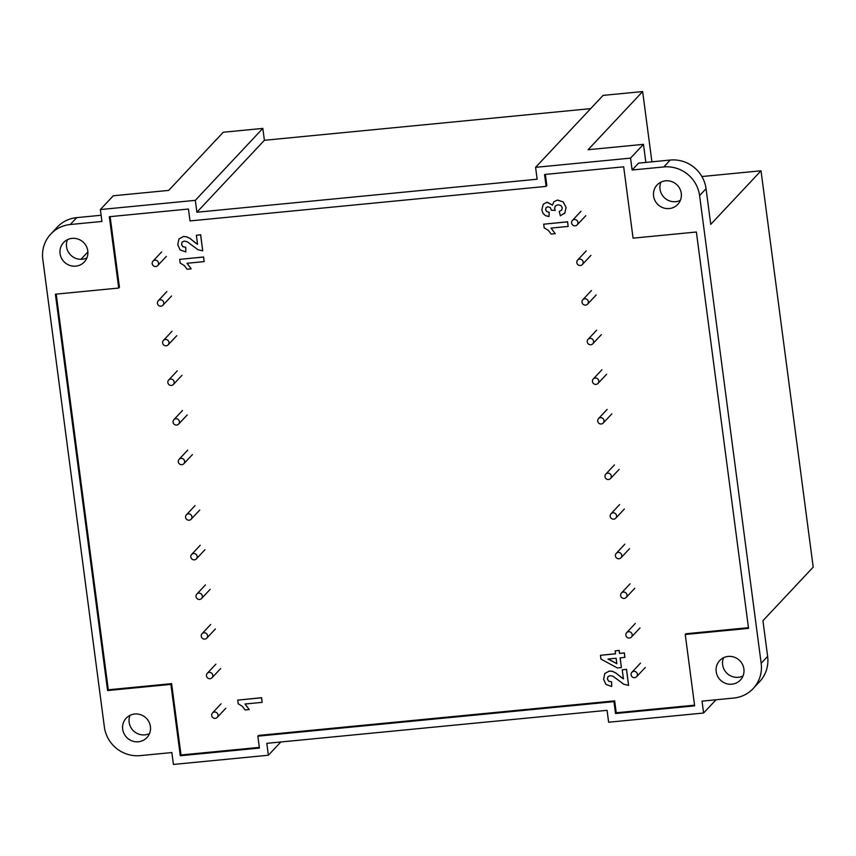 <?xml version="1.0" encoding="UTF-8"?>
<svg xmlns="http://www.w3.org/2000/svg" width="856" height="856" viewBox="0 0 856 856"><rect width="100%" height="100%" fill="white"/><g stroke="black" fill="none" stroke-linecap="round" stroke-linejoin="round"><path stroke-width="1.28" d="M107.588 690.546L55.405 294.197L118.717 288.055L109.322 216.718L188.448 209.035L190.021 220.923L546.107 186.383L544.544 174.496L623.682 166.813L633.066 238.161L696.377 232.019L748.551 628.368L685.249 634.51L694.644 705.858L615.507 713.53L613.945 701.642L257.849 736.181L259.421 748.08L180.284 755.752L170.9 684.404L107.588 690.546L108.305 689.786L56.218 294.122M170.9 684.404L171.617 683.644L108.305 689.786M180.284 755.752L181.001 754.981L171.617 683.644M259.325 747.384L181.001 754.981M257.849 736.181L258.576 735.422L614.662 700.871L613.945 701.642M615.507 713.53L616.234 712.77L614.662 700.871M694.548 705.173L616.234 712.77M685.249 634.51L685.966 633.75L748.465 627.683M546.107 186.383L546.834 185.624L545.358 174.421M118.717 288.055L119.433 287.295L110.135 216.632M761.166 663.272A32.442 31.33 43.2 0 1 753.173 688.545A32.442 31.33 43.2 0 1 733.688 698.057L702.038 701.128L703.6 713.016L608.637 722.229L607.075 710.33L266.815 743.34L268.377 755.238L173.415 764.44L171.853 752.552L140.202 755.623A32.442 31.33 43.2 0 1 104.368 726.99L42.8 259.293A32.442 31.33 43.2 0 1 50.793 234.03A32.442 31.33 43.2 0 1 70.278 224.518L101.928 221.447L100.366 209.549L195.329 200.347L196.891 212.234L537.151 179.225L535.589 167.337L630.551 158.125L632.113 170.012L663.764 166.941A32.442 31.33 43.2 0 1 699.587 195.585L761.166 663.272L767.629 656.392L762.931 620.718L813.2 567.143L761.016 170.793L701.899 176.529M632.113 170.012L638.576 163.121L670.227 160.051A32.442 31.33 43.2 0 1 706.05 188.695L710.748 224.368L761.016 170.793M80.956 259.304L87.879 251.931M100.366 209.549L113.292 195.778L168.686 190.406L223.256 132.241L262.824 128.4L264.397 140.288L590.661 108.637M50.793 234.03L57.256 227.14A32.442 31.33 43.2 0 1 76.74 217.627L101.115 215.263M67.442 239.701A14.188 13.707 -136.8 0 0 86.873 257.934M660.928 182.125A14.188 13.707 -136.8 0 0 680.37 200.358M767.629 656.392A32.442 31.33 43.2 0 1 759.636 681.654L753.173 688.545M723.545 657.75A14.188 13.707 -136.8 0 0 742.987 675.983M535.589 167.337L603.095 95.391L642.653 91.56L651.908 161.827M703.6 713.016L716.033 699.769M195.329 200.347L262.824 128.4M665.593 180.819A14.188 13.707 -136.8 0 0 658.039 204.68A14.188 13.707 -136.8 0 0 679.792 188.652A14.188 13.707 -136.8 0 0 665.593 180.819M72.107 238.385A14.188 13.707 -136.8 0 0 64.553 262.257A14.188 13.707 -136.8 0 0 86.306 246.218A14.188 13.707 -136.8 0 0 72.107 238.385M134.724 714.011A14.188 13.707 -136.8 0 0 127.169 737.883A14.188 13.707 -136.8 0 0 148.923 721.843A14.188 13.707 -136.8 0 0 134.724 714.011M728.21 656.434A14.188 13.707 -136.8 0 0 720.656 680.306A14.188 13.707 -136.8 0 0 742.409 664.267A14.188 13.707 -136.8 0 0 728.21 656.434M642.653 91.56L588.083 149.725L643.477 144.343L645.852 162.415M130.059 715.316A14.188 13.707 -136.8 0 0 149.5 733.549M268.377 755.238L280.811 741.981M630.551 158.125L643.477 144.343M196.891 212.234L264.397 140.288M623.393 592.074A3.242 3.135 -136.8 0 0 621.659 597.531A3.242 3.135 -136.8 0 0 626.635 593.861A3.242 3.135 -136.8 0 0 623.393 592.074M600.431 417.685A3.242 3.135 -136.8 0 0 598.708 423.132A3.242 3.135 -136.8 0 0 603.673 419.472A3.242 3.135 -136.8 0 0 600.431 417.685M579.555 259.143A3.242 3.135 -136.8 0 0 577.832 264.6A3.242 3.135 -136.8 0 0 582.808 260.93A3.242 3.135 -136.8 0 0 579.555 259.143M165.379 339.458A3.242 3.135 -136.8 0 0 163.656 344.915A3.242 3.135 -136.8 0 0 168.621 341.244A3.242 3.135 -136.8 0 0 165.379 339.458M188.341 513.857A3.242 3.135 -136.8 0 0 186.608 519.314A3.242 3.135 -136.8 0 0 191.584 515.644A3.242 3.135 -136.8 0 0 188.341 513.857M209.206 672.399A3.242 3.135 -136.8 0 0 207.484 677.845A3.242 3.135 -136.8 0 0 212.459 674.186A3.242 3.135 -136.8 0 0 209.206 672.399M203.996 632.755A3.242 3.135 -136.8 0 0 202.262 638.212A3.242 3.135 -136.8 0 0 207.238 634.553A3.242 3.135 -136.8 0 0 203.996 632.755M181.033 458.367A3.242 3.135 -136.8 0 0 179.311 463.824A3.242 3.135 -136.8 0 0 184.275 460.154A3.242 3.135 -136.8 0 0 181.033 458.367M160.158 299.825A3.242 3.135 -136.8 0 0 158.435 305.282A3.242 3.135 -136.8 0 0 163.41 301.612A3.242 3.135 -136.8 0 0 160.158 299.825M584.776 298.776A3.242 3.135 -136.8 0 0 583.054 304.233A3.242 3.135 -136.8 0 0 588.019 300.563A3.242 3.135 -136.8 0 0 584.776 298.776M607.739 473.165A3.242 3.135 -136.8 0 0 606.005 478.622A3.242 3.135 -136.8 0 0 610.981 474.962A3.242 3.135 -136.8 0 0 607.739 473.165M628.604 631.707A3.242 3.135 -136.8 0 0 626.881 637.164A3.242 3.135 -136.8 0 0 631.856 633.504A3.242 3.135 -136.8 0 0 628.604 631.707M618.171 552.441A3.242 3.135 -136.8 0 0 616.448 557.898A3.242 3.135 -136.8 0 0 621.413 554.228A3.242 3.135 -136.8 0 0 618.171 552.441M595.209 378.042A3.242 3.135 -136.8 0 0 593.486 383.499A3.242 3.135 -136.8 0 0 598.462 379.839A3.242 3.135 -136.8 0 0 595.209 378.042M574.344 219.5A3.242 3.135 -136.8 0 0 572.611 224.957A3.242 3.135 -136.8 0 0 577.586 221.297A3.242 3.135 -136.8 0 0 574.344 219.5M170.601 379.09A3.242 3.135 -136.8 0 0 168.867 384.547A3.242 3.135 -136.8 0 0 173.843 380.888A3.242 3.135 -136.8 0 0 170.601 379.09M193.552 553.49A3.242 3.135 -136.8 0 0 191.83 558.947A3.242 3.135 -136.8 0 0 196.805 555.277A3.242 3.135 -136.8 0 0 193.552 553.49M214.428 712.032A3.242 3.135 -136.8 0 0 212.705 717.489A3.242 3.135 -136.8 0 0 217.67 713.818A3.242 3.135 -136.8 0 0 214.428 712.032M198.774 593.122A3.242 3.135 -136.8 0 0 197.051 598.579A3.242 3.135 -136.8 0 0 202.016 594.909A3.242 3.135 -136.8 0 0 198.774 593.122M175.812 418.734A3.242 3.135 -136.8 0 0 174.089 424.18A3.242 3.135 -136.8 0 0 179.065 420.521A3.242 3.135 -136.8 0 0 175.812 418.734M154.947 260.192A3.242 3.135 -136.8 0 0 153.213 265.649A3.242 3.135 -136.8 0 0 158.189 261.979A3.242 3.135 -136.8 0 0 154.947 260.192M589.998 338.409A3.242 3.135 -136.8 0 0 588.265 343.866A3.242 3.135 -136.8 0 0 593.24 340.196A3.242 3.135 -136.8 0 0 589.998 338.409M612.95 512.808A3.242 3.135 -136.8 0 0 611.227 518.265A3.242 3.135 -136.8 0 0 616.202 514.595A3.242 3.135 -136.8 0 0 612.95 512.808M633.825 671.35A3.242 3.135 -136.8 0 0 632.103 676.796A3.242 3.135 -136.8 0 0 637.067 673.137A3.242 3.135 -136.8 0 0 633.825 671.35M559.257 211.475L560.37 215.83L564.896 212.898L566.051 207.366L563.098 201.877L557.47 200.111L553.95 201.695L552.42 205.151L546.984 202.209L543.25 204.263L541.827 209.859L543.025 213.337L545.379 215.605L548.996 216.589L549.156 212.32L546.652 211.539L545.582 209.624L546.042 207.655L547.861 206.756L550.248 207.516L551.425 210.255L555.202 210.405L554.581 208.34L555.287 205.986L557.887 204.798L560.894 205.483L562.274 207.762L561.686 210.084L559.257 211.475L561.75 210.009M555.362 205.911L554.581 208.34M554.656 208.265L555.202 210.405M546.117 207.58L545.582 209.624M545.657 209.549L546.652 211.539M546.727 211.464L549.156 212.32M549.22 212.245L548.996 216.589M546.984 202.209L543.25 204.263M547.059 202.134L552.495 205.076M557.47 200.111L553.95 201.695M557.534 200.036L563.098 201.877M563.173 201.802L566.051 207.366M566.116 207.28L564.896 212.898M564.971 212.823L564.115 213.797M607.995 659.034L616.106 658.243L616.834 663.71L607.995 659.034M608.177 659.013L616.812 663.582M615.143 650.881L619.209 650.41L619.605 653.363L624.377 652.903L624.891 657.387L624.302 652.978L619.53 653.438L619.134 650.496L615.143 650.881L615.528 653.834L600.473 655.289L600.976 659.12L617.411 667.98L621.392 667.584L620.108 657.857L624.891 657.387M620.193 657.847L621.392 667.584M615.518 653.759L600.473 655.289M179.696 259.368L203.6 256.982L204.124 261.615L203.525 257.057L179.696 259.368L180.177 263.07L184.35 265.574L187.079 269.233L191.198 268.838L186.983 263.284L204.124 261.615M187.047 263.209L191.198 268.838M196.377 235.261L200.679 234.779L196.377 235.261L197.565 244.313L189.775 238.332L186.501 236.802L183.377 236.524L178.925 238.995L177.759 244.709L180.102 249.899L185.827 251.921L185.688 247.341L182.703 246.646L181.547 244.452L182.071 242.109L184.297 241.071L187.207 241.734L197.961 249.717L202.712 250.829L200.604 234.854M200.679 234.779L202.712 250.829M182.135 242.034L181.547 244.452M181.622 244.377L182.703 246.646M182.777 246.571L185.688 247.341M185.752 247.266L185.827 251.921M179 238.92L183.377 236.524M183.441 236.449L186.501 236.802M186.576 236.727L189.775 238.332M189.85 238.257L196.185 243.5M196.259 243.425L197.64 244.238M237.711 700.112L261.626 697.715L262.15 702.359L261.551 697.801L237.711 700.112L238.203 703.803L242.376 706.307L245.094 709.977L249.224 709.571L244.998 704.017L262.15 702.359M245.073 703.942L249.224 709.571M622.237 669.82L626.538 669.338L622.237 669.82L623.436 678.872L615.646 672.891L612.372 671.361L609.237 671.083L604.796 673.554L603.63 679.268L605.962 684.458L611.698 686.491L611.548 681.9L608.573 681.205L607.418 679.011L607.931 676.668L610.168 675.63L613.078 676.293L623.821 684.276L628.572 685.389L626.464 669.413M626.538 669.338L628.572 685.389M608.006 676.593L607.418 679.011M607.482 678.936L608.573 681.205M608.637 681.13L611.548 681.9M611.623 681.825L611.698 686.491M604.86 673.479L609.237 671.083M609.312 671.008L612.372 671.361M612.436 671.286L615.646 672.891M615.71 672.816L622.045 678.059M622.119 677.984L623.51 678.797M543.71 224.186L567.624 221.79L568.149 226.433L567.549 221.875L543.71 224.186L544.202 227.878L548.375 230.382L551.093 234.052L555.223 233.645L550.997 228.092L568.149 226.433M551.071 228.017L555.223 233.645M70.278 224.518L76.74 217.627M699.587 195.585L706.05 188.695M663.764 166.941L670.227 160.051M630.059 583.846L621.445 593.026M634.788 588.286L626.175 597.467M607.097 409.446L598.483 418.627M611.826 413.887L603.213 423.067M586.232 250.904L577.607 260.096M590.961 255.345L582.337 264.525M172.045 331.229L163.432 340.41M176.775 335.67L168.161 344.85M195.008 505.618L186.394 514.809M199.737 510.058L191.123 519.239M215.883 664.16L207.259 673.34M220.613 668.6L211.988 677.781M210.662 624.527L202.048 633.707M215.391 628.967L206.778 638.148M187.699 450.128L179.086 459.319M192.429 454.568L183.815 463.759M166.834 291.586L158.21 300.777M171.564 296.026L162.94 305.218M591.442 290.537L582.829 299.728M596.172 294.978L587.558 304.169M614.405 464.936L605.791 474.117M619.134 469.377L610.521 478.558M635.28 623.478L626.656 632.659M640.01 627.919L631.386 637.099M624.837 544.202L616.224 553.393M629.567 548.643L620.953 557.834M601.886 369.813L593.262 378.994M606.615 374.254L597.991 383.435M581.01 211.272L572.397 220.452M585.739 215.712L577.126 224.893M177.267 370.862L168.653 380.043M181.996 375.303L173.383 384.483M200.229 545.251L191.605 554.442M204.959 549.691L196.334 558.882M221.094 703.793L212.481 712.984M225.824 708.233L217.21 717.424M205.44 584.894L196.827 594.075M210.169 589.335L201.556 598.515M182.489 410.495L173.864 419.675M187.218 414.935L178.594 424.116M161.613 251.953L152.999 261.144M166.342 256.393L157.729 265.574M596.664 330.181L588.051 339.361M601.394 334.621L592.78 343.802M619.626 504.569L611.002 513.76M624.356 509.01L615.732 518.19M640.491 663.111L631.878 672.292M645.221 667.552L636.607 676.732"/></g></svg>
